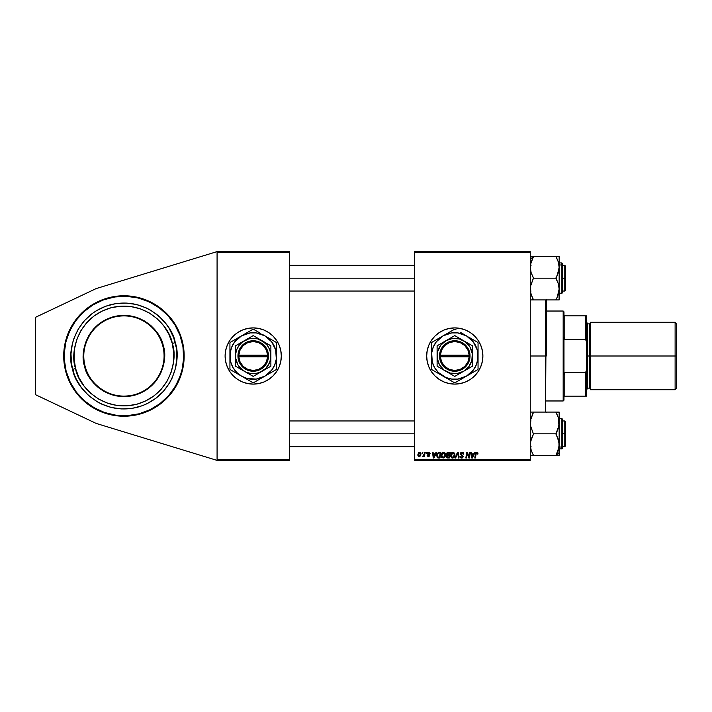 <?xml version="1.0" encoding="UTF-8"?>
<svg xmlns="http://www.w3.org/2000/svg" width="712" height="712" viewBox="0 0 712 712"><rect width="100%" height="100%" fill="white"/><g stroke="black" fill="none" stroke-linecap="round" stroke-linejoin="round"><path stroke-width="1.07" d="M123.933 416.226A60.226 60.226 0 0 1 63.706 356A60.226 60.226 0 0 1 123.933 295.774L135.68 296.931L146.975 300.357L157.388 305.929L166.519 313.413L174.004 322.545L179.575 332.949L183.002 344.252L184.159 356L183.002 367.748L179.575 379.051L174.004 389.455L166.519 398.587L157.388 406.071L146.975 411.643L135.68 415.069L123.933 416.226L112.184 415.069L100.882 411.643L90.469 406.071L81.346 398.587L73.852 389.455L68.29 379.051L64.863 367.748L63.706 356L64.863 344.252L68.29 332.949L73.852 322.545L81.346 313.413L90.469 305.929L100.882 300.357L112.184 296.931L123.933 295.774A60.226 60.226 0 0 1 184.159 356A60.226 60.226 0 0 1 123.933 416.226M454.772 327.894A28.106 28.106 0 0 0 426.666 356A28.106 28.106 0 0 0 454.772 384.106A28.106 28.106 0 0 1 426.666 356A28.106 28.106 0 0 1 454.772 327.894L460.255 328.437L465.523 330.03L470.383 332.629L474.646 336.126L478.135 340.389L480.733 345.249L482.336 350.518L482.878 356L482.336 361.482L480.733 366.751L478.135 371.611L474.646 375.874L470.383 379.371L465.523 381.97L460.255 383.563L454.772 384.106L449.29 383.563L444.012 381.97L439.153 379.371L434.899 375.874L431.401 371.611L428.802 366.751L427.209 361.482L426.666 356L427.209 350.518L428.802 345.249L431.401 340.389L434.899 336.126L439.153 332.629L444.012 330.03L449.29 328.437L454.772 327.894A28.106 28.106 0 0 1 482.878 356A28.106 28.106 0 0 1 454.772 384.106A28.106 28.106 0 0 0 482.878 356A28.106 28.106 0 0 0 454.772 327.894M253.214 327.894A28.106 28.106 0 0 1 281.32 356A28.106 28.106 0 0 1 253.214 384.106A28.106 28.106 0 0 0 281.32 356A28.106 28.106 0 0 0 253.214 327.894L258.696 328.437L263.974 330.03L268.833 332.629L273.088 336.126L276.585 340.389L279.184 345.249L280.777 350.518L281.32 356L280.777 361.482L279.184 366.751L276.585 371.611L273.088 375.874L268.833 379.371L263.974 381.97L258.696 383.563L253.214 384.106L247.732 383.563L242.463 381.97L237.603 379.371L233.34 375.874L229.843 371.611L227.253 366.751L225.651 361.482L225.108 356L225.651 350.518L227.253 345.249L229.843 340.389L233.34 336.126L237.603 332.629L242.463 330.03L247.732 328.437L253.214 327.894A28.106 28.106 0 0 0 225.108 356A28.106 28.106 0 0 0 253.214 384.106A28.106 28.106 0 0 1 225.108 356A28.106 28.106 0 0 1 253.214 327.894L255.056 327.956M414.615 251.612L530.253 251.612L530.253 252.413L414.615 252.413L414.615 459.587L530.253 459.587L530.253 251.612L414.615 251.612L414.615 252.413L414.615 251.612M435.967 452.36L435.272 453.891L435.967 452.36L436.598 452.36L433.982 457.985L433.27 457.985L432.504 452.36L433.092 452.36L433.279 453.891L435.272 453.891L433.279 453.891L433.092 452.36L432.504 452.36L433.27 457.985L433.982 457.985L436.598 452.36L435.967 452.36L436.598 452.36L433.982 457.985L433.27 457.985L432.504 452.36L433.092 452.36M447.99 452.36L446.371 454.114L447.35 452.494L450.242 452.36L449.29 457.985L446.477 457.389L446.344 456.205L447.074 455.244L446.371 454.114L447.074 455.244L446.299 456.614L447.074 457.887L449.29 457.985L450.242 452.36L447.99 452.36L450.242 452.36L449.29 457.985L446.985 457.852M477.983 453.66L476.835 452.289L477.841 452.823L477.93 454.042L477.343 454.114L477.049 452.992L476.31 453.152L475.358 457.985L474.762 457.985L475.839 452.779L476.835 452.289L475.456 453.864L474.762 457.985L475.358 457.985L476.025 453.998L476.8 452.948L477.343 454.114L477.93 454.042L476.622 452.966M469.021 457.122L469.804 452.36L470.392 452.36L469.431 457.985L468.816 457.985L467.206 453.215L466.422 457.985L465.835 457.985L466.787 452.36L467.401 452.36L469.021 457.122L469.199 455.787L469.021 457.122L467.401 452.36L466.787 452.36L465.835 457.985L466.422 457.985L467.206 453.215L468.816 457.985L469.431 457.985L470.392 452.36L469.804 452.36L470.392 452.36L469.431 457.985L468.816 457.985M462.008 452.289L460.246 453.936L460.762 452.734L462.195 452.289L463.352 452.796L463.752 454.194L462.266 452.966L460.922 453.482L460.984 454.381L463.156 456.383L462.827 457.558L461.59 458.056L460.415 457.611L459.952 456.303L461.509 457.398L462.577 456.686L460.246 453.936L462.577 456.597L461.607 457.398L459.952 456.303L461.59 458.056L463.165 456.561L460.833 453.882L461.972 452.948L463.752 454.194L462.195 452.289M455.618 457.985L454.995 457.985L457.451 452.36L458.19 452.36L459.053 457.985L458.466 457.985L457.727 453.161L455.618 457.985L454.995 457.985L455.618 457.985L457.727 453.161L458.466 457.985L459.053 457.985L458.19 452.36L457.451 452.36L458.19 452.36L459.053 457.985L458.466 457.985M450.536 455.555L451.915 452.61L453.419 452.343L454.559 453.259L454.745 456.027L453.411 457.834L451.622 457.843L450.554 455.992L452.476 458.056L454.149 457.202L454.915 454.719L452.983 452.289L450.536 455.555M417.828 454.817L418.558 452.77L420.24 452.414L421.041 453.767L420.427 455.92L418.887 456.49L417.899 455.422L419.199 456.526L421.041 453.918L419.653 452.289L417.828 454.817L419.653 452.289M474.432 452.36L473.747 453.891L474.432 452.36L475.064 452.36L472.457 457.985L471.744 457.985L470.97 452.36L471.558 452.36L471.744 453.891L473.747 453.891L471.744 453.891L471.558 452.36L470.97 452.36L471.744 457.985L472.457 457.985L475.064 452.36L474.432 452.36L475.064 452.36L472.457 457.985L471.744 457.985L470.97 452.36L471.558 452.36M443.638 452.289L441.2 455.271L442.579 452.61L443.861 452.298L445.107 453.081L445.16 456.65L443.131 458.056L441.636 457.246L441.191 455.555L443.131 458.056L444.804 457.202L445.57 454.719L443.647 452.289M438.441 452.458L440.897 452.36L439.954 457.985L437.239 457.576L436.821 454.265L438.334 452.494L436.59 455.68L437.836 457.905L439.954 457.985L440.897 452.36L439.233 452.36L440.897 452.36L439.954 457.985L438.548 457.985M428.642 452.289L430.128 453.259L429.585 453.82L428.971 452.823L427.992 453.286L429.47 454.737L429.576 455.822L428.668 456.508L427.387 456.116L427.102 455.28L428.384 456.009L429.078 455.449L427.467 453.873L427.645 452.761L428.775 452.289L427.396 453.473L429.078 455.449L428.464 456.009L427.102 455.28L428.428 456.526L429.656 455.36L427.974 453.428L428.749 452.796L429.576 453.633M426.088 453.161L426.808 452.36L426.693 453.161L426.088 453.161L426.693 453.161L426.808 452.36L426.23 452.36L426.808 452.36L426.693 453.161L426.088 453.161L426.23 452.36L426.088 453.161M422.145 453.161L422.866 452.36L422.75 453.161L422.145 453.161L422.75 453.161L422.866 452.36L422.287 452.36L422.866 452.36L422.75 453.161L422.145 453.161L422.287 452.36L422.145 453.161M424.183 454.274L424.539 452.36L425.126 452.36L424.441 456.445L423.845 456.445L423.996 455.6L422.652 456.374L424.236 453.998L422.652 456.374L423.996 455.6L423.845 456.445L424.441 456.445L425.126 452.36L424.539 452.36L425.126 452.36L424.441 456.445L423.845 456.445M414.615 460.388L530.253 460.388L530.253 252.413L414.615 252.413L414.615 460.388L414.615 459.587L530.253 459.587L530.253 460.388L414.615 460.388M253.214 384.106L251.38 384.044M217.08 251.612L289.348 251.612L289.348 252.413L217.08 252.413L217.08 459.587L289.348 459.587L289.348 251.612L217.08 251.612L96.209 288.565L217.08 251.612L217.08 252.413L217.08 251.612M217.08 460.388L289.348 460.388L289.348 252.413L217.08 252.413L217.08 460.388L217.08 459.587L289.348 459.587L289.348 460.388L217.08 460.388L96.209 423.435L35.6 394.733L35.6 317.267L96.209 288.565L35.6 317.267L35.6 394.733L96.209 423.435L217.08 460.388M281.187 353.241L280.777 350.518M273.088 336.126L271.041 334.275M225.241 358.759L225.651 361.482M233.34 375.874L235.387 377.725M460.255 383.563L462.925 382.896M479.559 369.252L479.861 368.665M482.638 359.667L482.736 358.759M482.736 353.241L482.336 350.518M460.255 328.437L459.498 328.294M449.29 328.437L446.611 329.104M449.29 383.563L449.966 383.688M420.418 455.929L420.863 455.102M419.332 452.325L418.255 453.161M419.021 455.983L418.425 454.657L419.306 456.009M420.116 455.395L420.463 453.98L419.217 456.009M418.487 454.176L418.505 455.431M418.416 454.817L419.475 452.823M420.445 454.309L420.027 452.912L420.463 453.98L419.653 452.796L418.772 453.428M454.665 453.455L454.888 454.283M454.745 456.027L454.416 456.819M450.999 453.642L451.915 452.61M451.194 453.322L451.693 452.77M453.161 457.22L454.336 454.692L453.686 456.775L452.841 457.353M453.446 457.024L452.494 457.398L451.123 455.618L452.182 457.362L453.856 456.552M451.657 453.731L451.123 455.618L452.948 452.948L451.978 453.348M453.419 453.037L454.336 454.692L453.428 453.046M451.221 454.737L451.159 456.107M452.12 453.233L451.355 454.309M457.923 454.63L457.611 453.455M457.807 453.9L457.745 453.348M457.727 453.161L457.353 454.078M457.451 452.36L454.995 457.985L457.451 452.36M463.752 454.194L463.165 454.256M463.174 454.078L462.925 453.304M460.842 453.749L461.972 452.948L463.014 453.428L461.768 452.957M462.649 455.449L461.02 454.425M462.159 455.119L463.156 456.712M462.72 457.665L462.266 457.949M461.741 458.047L459.952 456.428L460.539 456.241M460.842 457.122L460.557 456.614M460.531 456.374L461.785 457.389M461.607 457.398L462.577 456.597L461.358 455.511L462.577 456.597L462.364 456.098L461.607 457.398L462.577 456.597M460.317 453.446L460.851 452.654M460.415 457.611L460.958 457.958M467.615 454.648L467.206 453.215L468.051 455.867L467.206 453.215L466.422 457.985L465.835 457.985L466.787 452.36L467.401 452.36L468.567 455.591M469.804 452.36L469.199 455.787L469.804 452.36M477.396 453.5L477.343 454.114L476.8 452.948L476.025 453.998L475.358 457.985L474.762 457.985L475.456 453.864M476.061 453.82L476.8 452.948L476.079 453.722M475.483 453.722L475.839 452.788M472.279 457.077L471.834 454.55L472.181 457.371L472.029 455.965L472.181 457.371L473.427 454.55L472.643 456.223M471.834 454.55L473.427 454.55L471.834 454.55M447.074 457.887L447.857 457.985L446.299 456.614L446.994 455.208M447.065 452.672L447.67 452.396M447.412 453.224L449.539 453.019L449.219 454.915L447.982 454.915L447.038 453.695M448.444 453.019L447.278 453.33L447.011 454.461L449.219 454.915L449.539 453.019L447.866 453.046L446.958 454.123L447.982 454.915L446.958 454.123L447.866 453.046L447.109 454.657M447.225 457.246L447.812 457.327L446.887 456.588L448.809 457.327L446.887 456.588L447.465 457.309M446.905 456.374L447.207 455.805L447.145 457.202M447.261 455.769L446.887 456.588L448.16 455.573L446.931 456.267M447.661 455.609L449.112 455.573L448.809 457.327L449.112 455.573L447.207 455.805M445.32 453.464L445.543 454.283M441.654 453.642L442.57 452.61M443.816 457.22L444.991 454.692L444.341 456.775L443.496 457.353M444.101 457.024L443.149 457.398L441.778 455.618L442.837 457.362L444.51 456.552M442.312 453.731L441.778 455.618L443.603 452.948L442.633 453.348M444.074 453.037L444.991 454.692L444.813 453.784L443.487 452.948M441.778 455.395L441.814 456.107M442.775 453.233L442.018 454.309M433.706 457.371L433.359 454.55L433.706 457.371L434.178 456.223L433.706 457.371L433.563 455.965L433.706 457.371L434.952 454.55L434.178 456.223M433.359 454.55L434.952 454.55L433.359 454.55M436.759 454.443L437.008 453.82M438.619 457.327L439.473 457.327L437.88 457.229L438.619 457.327L437.88 457.229L437.177 455.716L437.56 454.051L437.177 455.716L438.432 457.318M437.31 456.588L437.693 457.122M437.871 453.571L437.56 454.051M439.019 453.037L438.085 453.375M439.233 453.019L440.194 453.019L439.473 457.327L440.194 453.019L439.162 453.028M437.195 455.288L437.177 455.716C437.141 454.06 437.898 453.161 439.446 453.019M429.585 453.82L428.749 452.796L427.974 453.428L429.656 455.36M428.749 452.796L427.974 453.428L428.855 452.805L427.974 453.428L428.66 454.167M427.992 453.286L428.161 453.847M429.443 456.063L428.428 456.526M427.102 455.28L428.464 456.009L429.078 455.449L427.734 454.256M427.698 455.368L428.464 456.009L429.078 455.449L428.668 454.826M428.268 455.992L429.069 455.511M430.173 453.669L428.775 452.289M423.996 455.6L423.044 456.526L423.996 455.6L423.044 456.526L423.302 455.849M424.539 452.36L424.236 453.998M454.256 455.52L454.318 454.381M472.029 455.965L472.154 457.015M444.911 455.52L444.973 454.381M444.813 453.784L444.199 453.099M433.563 455.965L433.653 456.668M437.177 455.716L437.239 456.374M162.14 309.444L170.488 317.792L177.048 327.609L179.575 332.949L183.002 344.252M183.865 350.099L184.159 356L183.002 367.748M181.56 373.48L179.575 379.051L174.004 389.455M157.388 406.071L152.323 409.115M112.184 415.069L106.444 413.636M81.346 398.587L77.377 394.208M68.29 379.051L66.296 373.48M63.991 361.901L63.991 350.099M81.346 313.413L90.469 305.929M106.444 298.364L112.184 296.931M91.51 380.493L87.354 373.702L84.603 366.226L85.075 366.102C80.554 355.137 85.209 325.144 113.831 317.143C142.729 310.192 161.393 334.124 162.79 345.899C167.302 356.863 162.656 386.856 134.034 394.857C105.136 401.808 86.464 377.876 85.075 366.102L84.603 366.226C86.019 378.134 104.904 402.351 134.15 395.329C163.119 387.221 167.827 356.872 163.253 345.774L162.79 345.899A40.148 40.148 0 0 1 134.034 394.857A40.148 40.148 0 0 1 85.075 366.102A40.148 40.148 0 0 1 113.831 317.143A40.148 40.148 0 0 1 162.79 345.899L163.253 345.774L160.503 338.298L156.346 331.507L150.953 325.651L144.509 320.961L137.282 317.623L129.54 315.754L121.574 315.434L113.706 316.671L106.23 319.421L99.44 323.577L93.584 328.98L88.893 335.423L85.556 342.65L83.331 354.362L83.794 362.319L85.796 370.026L89.267 377.2L94.064 383.554L103.356 391.039L110.582 394.377L118.325 396.246L126.282 396.566L134.15 395.329L141.626 392.579L148.425 388.423L156.782 379.914L160.814 373.043L163.431 365.523L164.499 353.65L163.253 345.774L164.071 349.681M181.578 338.556A60.226 60.226 0 0 1 182.219 340.852L181.756 340.968C188.475 357.282 181.551 401.906 138.965 413.823C95.96 424.156 68.183 388.547 66.109 371.032L65.646 371.148A60.226 60.226 0 0 1 64.872 367.793M72.633 369.332C74.475 384.872 99.119 416.467 137.265 407.291C175.045 396.726 181.186 357.13 175.223 342.668L172.26 343.433C177.884 357.068 172.099 394.377 136.49 404.336C100.552 412.969 77.332 383.207 75.597 368.567L72.633 369.332L75.597 368.567C69.981 354.932 75.766 317.623 111.366 307.664C147.313 299.031 170.533 328.793 172.26 343.433L175.223 342.668C173.39 327.128 148.746 295.533 110.6 304.709C72.811 315.274 66.679 354.87 72.633 369.332L71.574 364.241L74.19 374.298L72.633 369.332M75.597 368.567L74.075 358.892L74.466 349.111L76.763 339.597L80.874 330.706L86.633 322.794L93.824 316.155L102.181 311.046L111.366 307.664L121.04 306.142L130.821 306.543L140.335 308.83L149.226 312.942L157.138 318.7L163.778 325.9L168.886 334.248L172.26 343.433L173.781 353.108L173.39 362.889L171.094 372.403L166.991 381.294L161.232 389.206L154.032 395.845L145.684 400.954L136.49 404.336L126.825 405.858L117.044 405.457L107.521 403.17L98.639 399.058L90.727 393.3L84.087 386.1L78.979 377.752L75.597 368.567M156.346 331.507L160.503 338.298L163.253 345.774C161.846 333.866 142.952 309.649 113.706 316.671C84.737 324.779 80.038 355.128 84.603 366.226L83.794 362.319M83.366 358.35L83.687 350.393M91.083 332.086L93.584 328.98M99.44 323.577L106.23 319.421L117.614 315.861M121.574 315.434L129.54 315.754M147.847 323.15L150.953 325.651M164.499 353.65L164.178 361.607M156.782 379.914L154.281 383.02M148.425 388.423L137.959 394.137L130.251 396.139M126.282 396.566L118.325 396.246M100.018 388.85L96.912 386.349M104.308 412.426L93.672 407.513L84.203 400.625L76.264 392.018L70.15 382.024L66.109 371.032L64.285 359.462L64.231 353.597L65.851 342L69.696 330.938L75.632 320.836L83.42 312.087L92.765 305.03L103.302 299.93L114.641 296.984L126.335 296.308L137.932 297.919L148.995 301.763L159.096 307.7L167.836 315.487L174.903 324.832L180.002 335.379L182.948 346.708L183.625 358.403L182.014 370L180.359 375.625L175.446 386.26L168.548 395.73L159.942 403.668L149.956 409.783L138.965 413.823L127.395 415.648L115.691 415.176L104.344 412.444M71.44 348.693L72.41 343.576L70.978 353.873L71.574 364.241M87.994 317.045L91.981 313.716L84.345 320.756L78.231 329.158L73.87 338.592L72.41 343.576M105.634 306.258L115.691 303.65L105.634 306.258L96.28 310.788L91.981 313.716M131.239 303.508L136.348 304.478L126.06 303.045L115.691 303.65M146.165 307.887L150.775 310.298L146.165 307.887L136.348 304.478M155.127 313.155L159.177 316.413L166.216 324.049L159.177 316.413L150.775 310.298M173.675 337.702L176.282 347.759L173.675 337.702L169.145 328.348L166.216 324.049M176.425 363.307L175.455 368.424L176.887 358.127L176.282 347.759M159.871 394.955L155.875 398.284L163.511 391.244L169.625 382.842L172.037 378.232L175.455 368.424M142.231 405.742L132.174 408.35L142.231 405.742L147.019 403.704L155.875 398.284M116.617 408.492L111.508 407.522L121.796 408.955L132.174 408.35M84.977 391.938L81.64 387.951L88.689 395.587L97.09 401.702L101.7 404.113L111.508 407.522M78.721 383.652L76.22 379.087L81.64 387.951M64.854 367.703A60.226 60.226 0 0 1 64 361.963M63.991 361.838A60.226 60.226 0 0 1 63.706 356.062M63.706 355.938A60.226 60.226 0 0 1 63.991 350.162M64 350.037A60.226 60.226 0 0 1 64.854 344.297M64.872 344.207A60.226 60.226 0 0 1 73.817 322.598M73.897 322.483A60.226 60.226 0 0 1 77.35 317.828M77.403 317.766A60.226 60.226 0 0 1 85.698 309.471M95.541 302.885A60.226 60.226 0 0 1 100.855 300.366M100.908 300.348A60.226 60.226 0 0 1 106.408 298.381M106.489 298.355A60.226 60.226 0 0 1 112.149 296.94M112.211 296.922A60.226 60.226 0 0 1 135.636 296.922M135.725 296.94A60.226 60.226 0 0 1 141.368 298.355M141.465 298.381A60.226 60.226 0 0 1 157.37 305.911M157.414 305.938A60.226 60.226 0 0 1 166.483 313.378M166.546 313.449A60.226 60.226 0 0 1 170.444 317.739M170.533 317.846A60.226 60.226 0 0 1 181.551 338.476M74.19 374.298L76.22 379.087M65.646 371.148L66.109 371.032C59.39 354.718 66.305 310.094 108.9 298.177C151.905 287.844 179.682 323.453 181.756 340.968L182.219 340.852M546.309 299.262L545.508 412.088L545.508 356L530.253 356L545.508 356L545.508 299.912L545.508 356L546.309 356L546.309 299.912M546.309 412.088L546.309 412.738M564.785 278.187L565.586 278.187L565.586 266.146L565.586 278.187L564.785 278.187L564.785 265.345L564.785 278.187L562.373 278.187L564.785 278.187L564.785 291.039L564.785 278.187M289.348 278.187L414.615 278.187L289.348 278.187M565.586 290.238L565.586 278.187L565.586 290.238L564.785 291.039L562.373 291.039M530.484 256.462L532.167 256.462L530.484 256.462M531.553 295.649L530.458 291.635L530.484 286.286L533.466 277.929L531.152 272.794L530.253 267.329L531.143 261.891L533.466 256.721L532.167 256.462L555.947 256.462L558.261 261.856L559.16 267.329L558.27 272.767L555.947 277.929L558.27 283.607L559.16 289.054L557.247 297.127L558.697 292.943M530.253 259.373L533.466 256.596L530.253 259.373M556.544 298.559L557.247 297.127L555.947 299.912L559.16 299.912L559.16 256.462L533.466 256.462L530.484 264.588L531.143 261.882L530.253 267.329L531.152 272.794L533.466 278.187L555.947 278.187L533.466 278.187L530.484 286.286L530.734 293.041M559.16 262.933L561.893 262.933L562.373 265.389L562.373 263.413L561.893 262.933L561.893 264.98L559.16 264.98L561.893 264.98L561.893 291.404M531.143 299.912L555.947 299.912L533.466 299.912L531.01 294.047M531.784 260.147L531.321 261.357M558.929 264.561L558.261 261.856L559.16 267.329L559.16 256.462L555.947 256.462L558.261 261.856M557.336 259.462L555.947 256.721L557.318 259.408M561.893 293.442L561.893 264.98L562.373 265.389L562.373 292.935L559.16 293.442M562.373 263.449L562.373 290.986M557.247 275.393L555.947 278.445L558.27 283.607L559.16 289.054L559.16 267.329L557.247 275.393M557.336 296.922L555.947 299.912L559.16 299.912L558.929 291.822M557.247 299.912L555.947 299.912M558.929 256.462L558.261 256.462L558.929 256.462M557.247 256.462L555.947 256.462M533.466 299.912L532.167 299.912L533.466 299.654L531.65 295.916M564.785 433.813L564.785 446.655L564.785 433.813L562.373 433.813L564.785 433.813L564.785 420.961L564.785 433.813L565.586 433.813L564.785 433.813M565.586 445.854L565.586 433.813L565.586 445.854L564.785 446.655L562.373 446.655M414.615 433.813L289.348 433.813L414.615 433.813M565.586 421.762L565.586 433.813L565.586 421.762L564.785 420.961L562.373 420.961M532.167 455.538L555.947 455.538L530.253 455.538L533.466 455.538L531.152 450.144L530.253 444.671L531.143 439.233L533.466 434.071L530.484 425.705L530.484 420.178L533.466 412.346L530.716 419.057M558.404 417.953L558.929 425.714L555.947 433.813L533.466 433.813L555.947 433.813L558.929 441.894L559.16 455.538L559.16 452.627L555.947 455.404L559.16 452.627L559.16 444.671L558.27 450.109L555.947 455.538L559.16 455.538L555.947 455.538L558.929 447.412L558.27 450.118L559.16 444.671L559.16 422.946L558.27 428.401L555.947 434.071L558.261 439.206L559.16 444.671L559.16 412.088L555.947 412.346L558.27 417.499L559.16 422.946L559.16 412.088L557.247 412.088L558.261 412.088M561.893 420.596L561.893 449.067L561.893 447.02L559.16 447.02L561.893 447.02L561.893 418.558L562.373 419.039L562.373 446.611L561.893 447.02L562.373 446.611L562.373 448.551M559.16 449.067L562.373 448.587L562.373 421.014M532.167 412.088L533.466 412.088L532.167 414.873L533.466 412.088L555.947 412.088L531.143 412.088M557.861 416.351L558.68 418.959M530.484 447.439L531.152 450.144L530.253 444.671L530.484 441.938L533.466 434.071L530.484 425.705L530.484 420.178M533.466 455.538L531.152 450.144M557.63 451.853L558.092 450.643M562.373 446.736L562.373 445.632M556.508 413.378L557.763 416.084M557.247 412.088L555.947 412.088L557.247 412.088L555.947 412.088L556.268 412.924M532.078 452.538L533.466 455.28L532.095 452.592M530.796 293.291L530.484 291.822M559.045 265.345L558.929 264.579L559.045 265.345M558.537 293.575L558.27 294.492M555.965 299.627L556.837 297.972M556.846 258.42L555.947 256.721M558.404 262.327L558.27 261.882M533.448 256.747L532.905 257.753M530.484 264.561L530.796 263.093M530.484 455.538L531.143 455.538L530.484 455.538M558.617 418.718L558.929 420.178M532.078 415.078L532.576 414.028M558.929 455.538L558.27 455.538L558.929 455.538M555.965 455.253L556.508 454.247M556.348 413.076L555.947 412.346M558.929 447.439L558.617 448.907M531.01 449.673L531.143 450.118M530.876 418.425L531.143 417.508M533.448 455.253L532.567 453.58M563.174 311.028L563.975 311.838L563.975 315.852L563.975 311.838L563.174 311.028L546.309 311.028L563.174 311.028L563.174 400.972L546.309 400.972L563.174 400.972L563.174 311.028M563.975 400.162L563.174 400.972L563.975 400.162L563.975 396.148L563.975 400.162M563.975 337.604L563.975 374.396L563.975 337.604L564.785 339.624L564.785 315.852L563.975 315.852L564.785 315.852L564.785 339.624L585.664 339.624L586.466 341.885L586.466 370.115L585.664 372.376L564.785 372.376L563.975 374.396L564.785 372.376L564.785 396.148L564.785 372.376L585.664 372.376L585.664 396.148L586.466 396.148L586.466 370.115L586.466 396.148L585.664 396.148L585.664 372.376L586.466 370.115L586.466 315.852L564.785 315.852L585.664 315.852L585.664 339.624L585.664 315.852L586.466 315.852L586.466 341.885L585.664 339.624L564.785 339.624L563.975 337.604M563.975 396.148L585.664 396.148L563.975 396.148M675.118 356L676.4 356L676.4 323.56L676.4 356L675.118 356L675.118 322.278L675.118 356L590.479 356L675.118 356L675.118 389.722L675.118 356M590.479 388.921L589.678 388.12L589.678 356L586.466 356L587.267 356L587.267 323.079L587.267 356L590.479 356L590.479 389.722L590.479 322.278L589.678 388.12L589.678 323.88L587.267 323.88M676.4 388.44L676.4 356L676.4 388.44L675.118 389.722L590.479 389.722M587.267 388.921L587.267 356L587.267 388.921L586.466 389.722M589.678 356L589.678 323.88L589.678 356M267.65 356.801L238.787 356.801L240.104 362.079L243.282 366.502L247.874 369.43L253.214 370.454L258.563 369.43L263.146 366.502L266.324 362.079L267.65 356.801A14.454 14.454 0 0 1 253.214 370.454A14.454 14.454 0 0 1 238.787 356.801L237.977 356.801A15.255 15.255 0 0 0 253.214 371.255A15.255 15.255 0 0 0 268.451 356.801L267.65 356.801L268.451 356.801L267.071 362.39L263.716 367.072L258.865 370.169L253.214 371.255L247.562 370.169L242.712 367.072L239.357 362.39L237.959 355.199L239.357 349.61L242.712 344.928L247.562 341.831L253.214 340.745L258.865 341.831L263.716 344.928L267.071 349.61L268.469 355.199A15.255 15.255 0 0 0 253.214 340.745A15.255 15.255 0 0 0 237.977 355.199L267.65 355.199L266.324 349.921L263.146 345.498L258.563 342.57L253.214 341.546L247.874 342.57L243.282 345.498L240.104 349.921L238.787 355.199A14.454 14.454 0 0 1 253.214 341.546A14.454 14.454 0 0 1 267.65 355.199L268.451 355.199L268.469 356.801L238.787 356.801M262.052 340.701L253.214 335.601L270.88 345.801L253.214 335.601L235.547 345.801L253.214 335.601L235.547 345.801L235.547 366.199L235.547 345.801L235.547 366.199L253.214 376.399L235.547 366.199L253.214 376.399L270.88 366.199L253.214 376.399L270.88 366.199L270.88 356A17.667 17.667 0 0 1 244.385 371.299A17.667 17.667 0 0 1 244.385 340.701A17.667 17.667 0 0 1 270.88 356L270.88 345.801L257.788 338.939L253.214 338.333L248.639 338.939L242.463 341.983L239.196 345.249L236.891 349.236L235.699 353.695L235.699 358.305L237.915 364.829L242.463 370.017L246.459 372.323L250.909 373.515L255.519 373.515L259.978 372.323L265.709 368.496L269.537 362.764L270.729 358.305L270.729 353.695L269.537 349.236L267.231 345.249L262.052 340.701M269.465 373.506L264.855 376.167L271.69 370.178L274.725 364.909L276.3 359.044L275.713 349.975L271.69 341.822L264.855 335.833L256.258 332.913L250.179 332.913L241.573 335.833L234.738 341.822L231.703 347.091L230.127 352.956L230.724 362.025L233.047 367.641L236.749 372.465L241.573 376.167L247.189 378.49L256.258 379.087L264.855 376.167L261.874 377.894L276.238 369.599A26.745 26.745 0 0 0 276.505 369.145L276.505 356A23.291 23.291 0 0 1 264.855 376.167L267.801 374.468M260.254 333.172L253.472 329.264A26.745 26.745 0 0 0 252.956 329.264L230.19 342.401A26.745 26.745 0 0 0 229.932 342.855L229.932 369.145A26.745 26.745 0 0 0 230.19 369.599L252.956 382.736A26.745 26.745 0 0 0 253.472 382.736L264.855 376.167A23.291 23.291 0 0 1 241.573 376.167L244.51 377.867M236.963 338.494L241.573 335.833A23.291 23.291 0 0 1 264.855 335.833L261.918 334.133M246.174 378.828L241.573 376.167A23.291 23.291 0 0 1 241.573 335.833L244.563 334.106M261.918 377.867L264.855 376.167M241.573 335.833L238.582 337.559M264.855 335.833A23.291 23.291 0 0 1 276.505 356L276.505 342.855A26.745 26.745 0 0 0 276.238 342.401L267.846 337.559M276.505 352.582L276.505 356M276.505 349.245L276.505 350.544M276.505 344.759L276.505 345.988M276.238 342.401A26.745 26.745 0 0 1 276.505 342.855M269.465 338.494L270.72 339.215M258.99 332.442L254.567 329.887M252.956 329.264A26.745 26.745 0 0 1 253.472 329.264M247.411 332.459L246.174 333.172M231.275 341.778L235.69 339.224M229.932 342.855A26.745 26.745 0 0 1 230.19 342.401M229.932 349.245L229.932 345.996M229.932 352.565L229.932 350.749M229.932 359.418L229.932 356M229.932 362.746L229.932 361.456M230.19 369.599A26.745 26.745 0 0 1 229.932 369.145L229.932 366.012M235.734 372.794L236.963 373.506M238.627 374.468L241.573 376.167M253.472 382.736A26.745 26.745 0 0 1 252.956 382.736L247.429 379.549M260.254 378.828L258.999 379.549M276.505 369.145A26.745 26.745 0 0 1 276.238 369.599M276.505 362.764L276.505 366.004M276.505 359.427L276.505 361.251M270.729 372.776L275.152 370.222M234.746 341.813L233.047 344.359M271.681 370.187L273.381 367.641M237.977 356.801L237.959 355.199L237.959 356.801M238.787 355.199L267.65 355.199M469.199 356.801L440.336 356.801L441.663 362.079L444.84 366.502L449.423 369.43L454.772 370.454L460.112 369.43L464.705 366.502L467.882 362.079L469.199 356.801A14.454 14.454 0 0 1 454.772 370.454A14.454 14.454 0 0 1 440.336 356.801L439.535 356.801A15.255 15.255 0 0 0 454.772 371.255A15.255 15.255 0 0 0 470.009 356.801L469.199 356.801L470.009 356.801L468.621 362.39L465.274 367.072L460.424 370.169L454.772 371.255L449.121 370.169L444.27 367.072L440.915 362.39L439.509 355.199L440.915 349.61L444.27 344.928L449.121 341.831L454.772 340.745L460.424 341.831L465.274 344.928L468.621 349.61L470.027 355.199A15.255 15.255 0 0 0 454.772 340.745A15.255 15.255 0 0 0 439.535 355.199L469.199 355.199L467.882 349.921L464.705 345.498L460.112 342.57L454.772 341.546L449.423 342.57L444.84 345.498L441.663 349.921L440.336 355.199A14.454 14.454 0 0 1 454.772 341.546A14.454 14.454 0 0 1 469.199 355.199L470.009 355.199L470.027 356.801L440.336 356.801M454.763 376.399L445.935 371.299A17.667 17.667 0 0 1 445.935 340.701A17.667 17.667 0 0 1 463.601 340.701L472.439 345.801L454.772 335.601L437.106 345.801L454.772 335.601L437.106 345.801L437.106 366.199L437.106 345.801L437.106 366.199L454.772 376.399L472.439 366.199L472.439 356A17.667 17.667 0 0 1 463.601 371.299L472.439 366.199M472.43 366.208L463.601 371.299A17.667 17.667 0 0 1 445.935 371.299L454.772 376.399M471.024 373.506L466.413 376.167L473.249 370.178L476.284 364.909L477.859 359.044L477.262 349.975L473.249 341.822L466.413 335.833L457.807 332.913L451.728 332.913L443.122 335.833L436.296 341.822L433.252 347.091L431.686 352.956L432.273 362.025L434.605 367.641L438.307 372.465L445.854 377.511L451.728 379.087L457.807 379.087L466.413 376.167L463.423 377.894L477.797 369.599A26.745 26.745 0 0 0 478.055 369.145L478.055 356A23.291 23.291 0 0 1 466.413 376.167L469.359 374.468M456.116 329.887L455.03 329.264A26.745 26.745 0 0 0 454.505 329.264L431.748 342.401A26.745 26.745 0 0 0 431.481 342.855L431.481 369.145A26.745 26.745 0 0 0 431.748 369.599L454.505 382.736A26.745 26.745 0 0 0 455.03 382.736L466.413 376.167A23.291 23.291 0 0 1 443.122 376.167L446.068 377.867M438.521 338.494L443.122 335.833A23.291 23.291 0 0 1 466.413 335.833L460.575 332.459M461.803 333.172L463.468 334.133M446.068 334.133L440.185 337.533M448.969 332.459L447.732 333.172M437.284 372.794L438.521 373.506M447.732 378.828L443.122 376.167A23.291 23.291 0 0 1 443.122 335.833M466.413 376.167L463.423 377.894M466.413 335.833A23.291 23.291 0 0 1 478.055 356L478.055 342.855A26.745 26.745 0 0 0 477.797 342.401L469.404 337.559M478.055 352.582L478.055 356M478.055 349.245L478.055 350.544M478.055 344.759L478.055 345.988M477.797 342.401A26.745 26.745 0 0 1 478.055 342.855M471.024 338.494L472.279 339.215M454.505 329.264A26.745 26.745 0 0 1 455.03 329.264M437.248 339.224L432.834 341.778M431.481 342.855A26.745 26.745 0 0 1 431.748 342.401M431.481 349.245L431.481 345.996M431.481 352.565L431.481 350.749M431.481 359.418L431.481 356M431.481 362.746L431.481 361.456M431.748 369.599A26.745 26.745 0 0 1 431.481 369.145L431.481 366.012M443.122 376.167L440.158 374.459M455.03 382.736A26.745 26.745 0 0 1 454.505 382.736L448.987 379.549M461.803 378.828L460.548 379.549M478.055 369.145A26.745 26.745 0 0 1 477.797 369.599M478.055 362.764L478.055 366.004M478.055 359.427L478.055 361.251M472.287 372.776L476.711 370.222M436.305 341.813L434.605 344.359M473.24 370.187L474.94 367.641M472.439 348.23L472.439 345.801L463.601 340.701A17.667 17.667 0 0 1 472.439 356L472.439 348.23M463.601 371.299L468.79 366.751L471.834 360.575L472.287 353.695L470.071 347.171L465.523 341.983L459.338 338.939L452.467 338.485L445.935 340.701L440.755 345.249L437.702 351.425L437.257 358.305L439.473 364.829L444.012 370.017L450.198 373.061L457.077 373.515L463.601 371.299M439.535 356.801L439.509 355.199L439.509 356.801M440.336 355.199L469.199 355.199M561.893 265.345L564.785 265.345L565.586 266.146M414.615 265.345L289.348 265.345M414.615 291.039L289.348 291.039M531.054 291.039L530.253 291.84M531.054 265.345L530.253 264.535M289.348 446.655L414.615 446.655M289.348 420.961L414.615 420.961M531.054 420.961L530.253 420.16M559.16 418.558L561.893 418.558M531.054 446.655L530.253 447.465M590.479 322.278L675.118 322.278L676.4 323.56M586.466 322.278L587.267 323.079M589.678 388.12L587.267 388.12M589.678 323.88L590.479 323.079"/></g></svg>
